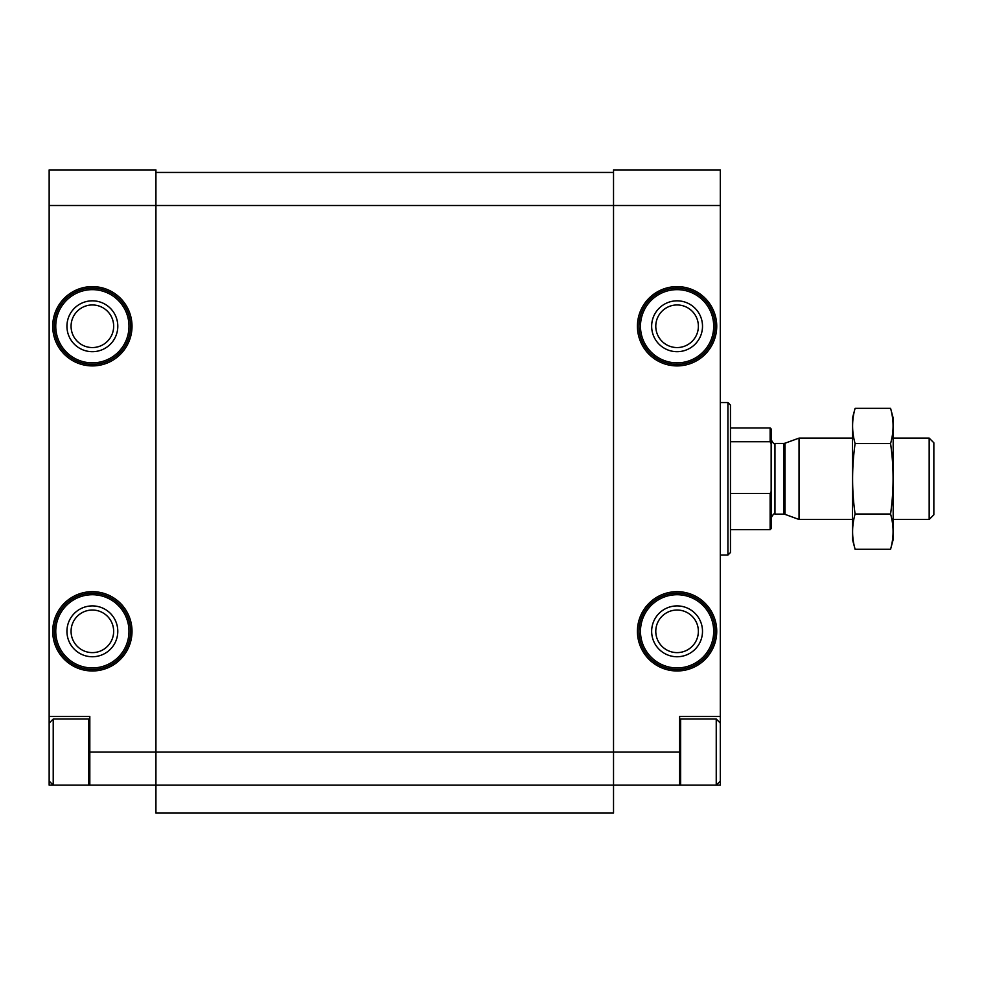 <?xml version="1.0" encoding="UTF-8"?>
<svg xmlns="http://www.w3.org/2000/svg" width="983" height="983" viewBox="0 0 983 983"><rect width="100%" height="100%" fill="white"/><g stroke="black" fill="none" stroke-linecap="round" stroke-linejoin="round"><path stroke-width="1.47" d="M49.15 716.484L89.822 716.484L89.822 785.134L49.15 785.134L49.15 205.496L155.928 205.496L155.928 785.134L680.641 785.134L680.641 719.028L716.238 719.028L716.238 785.134L720.306 785.134L720.306 716.484L679.622 716.484L679.622 785.134M89.822 752.081L613.527 752.081L613.527 205.496L720.306 205.496L720.306 169.912L613.527 169.912L613.527 205.496L155.928 205.496L155.928 169.912L49.15 169.912L49.15 205.496M89.822 785.134L155.928 785.134L155.928 813.088L613.527 813.088L613.527 752.081L679.622 752.081M71.071 326.258A21.294 21.294 0 0 0 103.018 344.701A21.294 21.294 0 0 0 103.018 307.814A21.294 21.294 0 0 0 71.071 326.258M71.071 631.319A21.294 21.294 0 0 0 103.018 649.763A21.294 21.294 0 0 0 103.018 612.888A21.294 21.294 0 0 0 71.071 631.319M655.784 326.258A21.294 21.294 0 0 0 687.731 344.701A21.294 21.294 0 0 0 687.731 307.814A21.294 21.294 0 0 0 655.784 326.258M655.784 631.319A21.294 21.294 0 0 0 687.731 649.763A21.294 21.294 0 0 0 687.731 612.888A21.294 21.294 0 0 0 655.784 631.319M720.306 205.496L720.306 716.484M155.928 172.443L613.527 172.443M727.924 402.526L727.924 555.051L730.467 552.52L730.467 405.07L727.924 402.526L720.306 402.526M651.655 631.319A25.423 25.423 0 0 0 689.796 653.339A25.423 25.423 0 0 0 689.796 609.313A25.423 25.423 0 0 0 651.655 631.319M638.95 631.319A38.128 38.128 0 0 0 696.148 664.348A38.128 38.128 0 0 0 696.148 598.303A38.128 38.128 0 0 0 638.95 631.319A38.128 38.128 0 0 0 696.148 664.348A38.128 38.128 0 0 0 696.148 598.303A38.128 38.128 0 0 0 638.95 631.319M651.655 326.258A25.423 25.423 0 0 0 689.796 348.277A25.423 25.423 0 0 0 689.796 304.238A25.423 25.423 0 0 0 651.655 326.258M638.95 326.258A38.128 38.128 0 0 0 696.148 359.274A38.128 38.128 0 0 0 696.148 293.229A38.128 38.128 0 0 0 638.95 326.258A38.128 38.128 0 0 0 696.148 359.274A38.128 38.128 0 0 0 696.148 293.229A38.128 38.128 0 0 0 638.95 326.258M66.942 631.319A25.423 25.423 0 0 0 105.083 653.339A25.423 25.423 0 0 0 105.083 609.313A25.423 25.423 0 0 0 66.942 631.319M54.237 631.319A38.128 38.128 0 0 0 111.435 664.348A38.128 38.128 0 0 0 111.435 598.303A38.128 38.128 0 0 0 54.237 631.319A38.128 38.128 0 0 0 111.435 664.348A38.128 38.128 0 0 0 111.435 598.303A38.128 38.128 0 0 0 54.237 631.319M66.942 326.258A25.423 25.423 0 0 0 105.083 348.277A25.423 25.423 0 0 0 105.083 304.238A25.423 25.423 0 0 0 66.942 326.258M54.237 326.258A38.128 38.128 0 0 0 111.435 359.274A38.128 38.128 0 0 0 111.435 293.229A38.128 38.128 0 0 0 54.237 326.258A38.128 38.128 0 0 0 111.435 359.274A38.128 38.128 0 0 0 111.435 293.229A38.128 38.128 0 0 0 54.237 326.258M89.822 784.115L88.814 785.134L88.814 719.028L53.217 719.028L53.217 785.134L49.15 781.067M771.151 491.561L770.131 493.478L770.131 529.628L771.151 528.621L771.151 428.957L770.131 427.949L730.467 427.949M771.151 443.652L770.131 441.736L770.131 427.949M770.131 493.478L730.467 493.478M770.131 441.736L730.467 441.736M929.168 438.111L929.168 519.466L933.85 514.785L933.85 442.792L929.168 438.111L893.178 438.111M852.494 519.466L799.032 519.466L799.032 438.111L852.494 438.111M855.099 408.338L852.494 418.033L852.494 539.544L855.099 549.239C851.77 537.504 851.77 525.758 855.099 514.011C851.77 490.836 851.77 467.343 855.099 443.566C851.77 431.82 851.77 420.073 855.099 408.338L890.573 408.338C893.903 420.073 893.903 431.82 890.573 443.566C893.903 466.741 893.903 490.234 890.573 514.011C893.903 525.758 893.903 537.504 890.573 549.239L855.099 549.239M855.099 443.566L890.573 443.566M855.099 514.011L890.573 514.011M890.573 408.338L893.178 418.033L893.178 539.544L890.573 549.239M52.713 326.258A39.664 39.664 0 0 0 112.197 360.601A39.664 39.664 0 0 0 112.197 291.914A39.664 39.664 0 0 0 52.713 326.258M52.713 631.319A39.664 39.664 0 0 0 112.197 665.663A39.664 39.664 0 0 0 112.197 596.976A39.664 39.664 0 0 0 52.713 631.319M637.426 326.258A39.664 39.664 0 0 0 696.91 360.601A39.664 39.664 0 0 0 696.91 291.914A39.664 39.664 0 0 0 637.426 326.258M637.426 631.319A39.664 39.664 0 0 0 696.91 665.663A39.664 39.664 0 0 0 696.91 596.976A39.664 39.664 0 0 0 637.426 631.319M640.474 631.319A36.604 36.604 0 0 0 695.386 663.021A36.604 36.604 0 0 0 695.386 599.618A36.604 36.604 0 0 0 640.474 631.319M640.474 326.258A36.604 36.604 0 0 0 695.386 357.959A36.604 36.604 0 0 0 695.386 294.556A36.604 36.604 0 0 0 640.474 326.258M55.761 631.319A36.604 36.604 0 0 0 110.674 663.021A36.604 36.604 0 0 0 110.674 599.618A36.604 36.604 0 0 0 55.761 631.319M55.761 326.258A36.604 36.604 0 0 0 110.674 357.959A36.604 36.604 0 0 0 110.674 294.556A36.604 36.604 0 0 0 55.761 326.258M784.999 443.222L783.697 443.456L783.697 514.121L784.999 514.355L784.999 443.222L799.032 438.111M783.697 514.121L774.96 514.121L774.96 443.456C774.42 444.635 773.154 443.358 771.151 439.634M727.924 555.051L720.306 555.051M720.306 723.095L716.238 719.028M720.306 781.067L716.238 785.134L680.641 785.134L679.622 784.115M679.622 720.048L680.641 719.028M89.822 720.048L88.814 719.028M49.15 723.095L53.217 719.028M770.131 529.628L730.467 529.628M929.168 519.466L893.178 519.466M784.999 514.355L799.032 519.466M783.697 443.456L774.96 443.456M774.96 514.121C774.42 512.942 773.154 514.22 771.151 517.943"/></g></svg>
